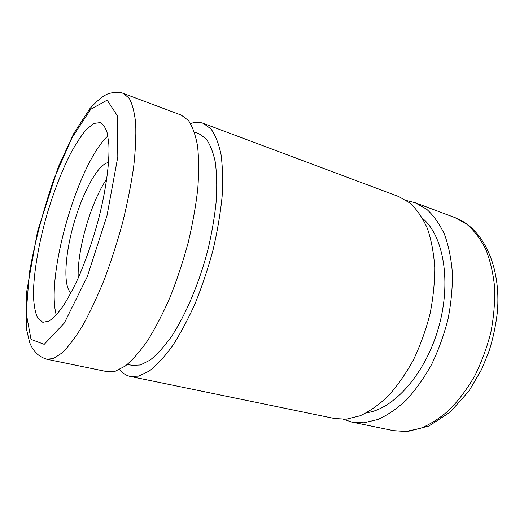 <?xml version="1.0" encoding="UTF-8"?>
<svg xmlns="http://www.w3.org/2000/svg" width="524" height="524" viewBox="0 0 524 524"><rect width="100%" height="100%" fill="white"/><g stroke="black" fill="none" stroke-linecap="round" stroke-linejoin="round"><path stroke-width="0.79" d="M48.784 321.173L42.778 322.286L37.656 318.055C35.2 312.573 33.785 304.83 33.418 294.835C33.536 273.358 38.521 244.295 46.721 215.279C53.284 193.199 60.836 173.385 69.365 155.838C75.03 145.122 80.611 136.437 86.1 129.782L93.776 123.454L100.359 122.603C103.333 124.24 105.671 127.876 107.381 133.502L108.868 144.624C109.654 162.348 106.162 188.915 98.957 217.565C93.095 239.527 86.159 259.727 78.148 278.165C72.856 289.51 67.642 299.125 62.513 307.018C57.529 313.778 52.957 318.5 48.784 321.173M56.258 315.003C45.529 275.807 77.938 163.409 107.892 135.939M71.002 292.857C62.919 286.589 64.825 254.684 73.969 223.139C83.021 191.561 98.394 163.54 108.579 162.538M78.233 277.975C76.858 250.668 91.071 201.373 106.778 178.985M406.624 200.587L415.283 202.755L426.719 209.299C433.721 215.652 439.656 224.036 444.535 234.444C448.662 245.913 451.282 258.843 452.402 273.246C452.566 288.239 451.072 303.684 447.922 319.568C443.848 335.36 438.372 350.392 431.494 364.665C423.955 378.158 415.604 389.902 406.447 399.897C397.022 408.674 387.491 415.211 377.856 419.514L363.859 422.796L352.03 422.121L343.541 419.344M422.678 218.501C443.618 235.787 451.734 282.246 438.405 328.227C425.206 374.241 393.596 409.244 366.669 412.729M190.585 123.559C195.111 121.994 199.343 121.928 203.279 123.356L398.784 196.579L409.984 203.063C416.809 209.397 422.586 217.794 427.309 228.254C431.278 239.796 433.748 252.837 434.73 267.371C434.776 282.528 433.178 298.149 429.949 314.23C425.809 330.231 420.287 345.473 413.397 359.955C405.864 373.658 397.546 385.592 388.448 395.751C379.107 404.692 369.682 411.366 360.165 415.774L346.39 419.18L334.777 418.565L130.299 376.448C126.205 375.557 122.655 373.245 119.662 369.512M203.279 123.356L210.871 128.819C215.253 134.792 218.619 143.235 220.977 154.148C222.654 166.409 223.028 180.597 222.104 196.71C220.388 213.668 217.381 231.379 213.072 249.856C208.08 268.353 202.14 286.137 195.256 303.206C187.992 319.444 180.367 333.723 172.389 346.043C164.398 356.982 156.643 365.339 149.13 371.123L138.657 376.134L130.299 376.448M194.404 132.048L198.989 133.731L205.952 138.69C209.967 144.133 213.052 151.822 215.213 161.759C216.753 172.913 217.113 185.81 216.294 200.443C214.761 215.842 212.056 231.942 208.179 248.73C199.533 282.403 185.896 314.662 171.361 336.69C164.078 346.822 156.99 354.624 150.106 360.099L140.465 364.966L132.192 365.379L127.417 364.363M123.526 93.488L181.278 115.116L188.385 120.435C192.432 126.343 195.478 134.773 197.515 145.724C198.884 158.045 198.976 172.35 197.797 188.633C195.852 205.781 192.662 223.735 188.221 242.481C183.125 261.26 177.145 279.338 170.287 296.708C163.069 313.241 155.562 327.795 147.755 340.377C139.967 351.552 132.454 360.112 125.223 366.066L115.208 371.274L107.289 371.706L46.885 359.268C37.957 356.464 33.274 351.165 29.691 342.689L26.573 329.452L26.672 291.77L37.479 231.615L58.347 166.894L73.825 133.423L90.004 108.455C96.685 101.139 102.422 96.37 107.204 94.15C113.584 91.916 119.027 91.693 123.526 93.488L129.271 98.394C132.395 104.125 134.537 112.496 135.683 123.513C136.188 135.991 135.493 150.585 133.613 167.3C131.026 184.959 127.332 203.522 122.524 222.982C117.166 242.514 111.088 261.371 104.296 279.541C97.261 296.866 90.082 312.16 82.772 325.424C75.554 337.24 68.729 346.344 62.297 352.75L53.566 358.501L46.885 359.268M44.193 344.347L31.014 339.369L26.2 313.169L29.331 273.017C34.925 241.78 43.145 210.412 53.985 178.913L71.985 137.786L90.757 109.274L107.158 100.15L117.376 115.778L117.815 156.82L107.001 215.633L87.292 276.679L64.308 323.039L44.193 344.347M405.746 431.475L393.426 430.643L407.272 431.586L428.914 426.019L450.024 412.231L468.967 391.035L481.608 369.466L489.121 351.054C493.104 338.203 495.848 325.234 497.355 312.14C501.324 266.146 483.062 227.979 454.865 217.578L466.851 224.265C474.22 230.645 480.528 238.977 485.774 249.254C490.248 260.539 493.202 273.214 494.617 287.276C495.069 301.896 493.818 316.909 490.857 332.314C486.947 347.609 481.569 362.143 474.731 375.911C467.192 388.919 458.775 400.212 449.481 409.794C439.891 418.198 430.139 424.427 420.222 428.481L405.746 431.475M352.03 422.121L393.426 430.643M415.283 202.755L454.865 217.578"/></g></svg>
